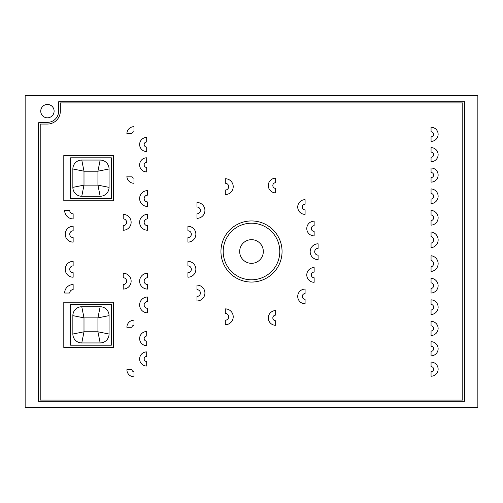 <?xml version="1.0" encoding="UTF-8"?>
<svg xmlns="http://www.w3.org/2000/svg" width="503" height="503" viewBox="0 0 503 503"><rect width="100%" height="100%" fill="white"/><g stroke="black" fill="none" stroke-linecap="round" stroke-linejoin="round"><path stroke-width="0.75" d="M297.726 296.437A7.356 7.356 0 0 0 305.082 303.793L305.082 299.266A2.829 2.829 0 0 1 302.253 296.437A2.829 2.829 0 0 1 305.082 293.607L305.082 289.08A7.356 7.356 0 0 0 297.726 296.437M268.3 317.94A7.356 7.356 0 0 0 275.657 325.296L275.657 320.769A2.829 2.829 0 0 1 272.827 317.94A2.829 2.829 0 0 1 275.657 315.111L275.657 310.584A7.356 7.356 0 0 0 268.3 317.94M306.78 274.934A7.356 7.356 0 0 0 314.136 282.29L314.136 277.763A2.829 2.829 0 0 1 311.307 274.934A2.829 2.829 0 0 1 314.136 272.104L314.136 267.577A7.356 7.356 0 0 0 306.78 274.934M310.175 251.733A7.922 7.922 0 0 0 318.097 259.655L318.097 255.128A3.395 3.395 0 0 1 314.702 251.733A3.395 3.395 0 0 1 318.097 248.337L318.097 243.81A7.922 7.922 0 0 0 310.175 251.733M306.78 228.532A7.356 7.356 0 0 0 314.136 235.888L314.136 231.361A2.829 2.829 0 0 1 311.307 228.532A2.829 2.829 0 0 1 314.136 225.702L314.136 221.175A7.356 7.356 0 0 0 306.78 228.532M297.726 207.029A7.356 7.356 0 0 0 305.082 214.385L305.082 209.858A2.829 2.829 0 0 1 302.253 207.029A2.829 2.829 0 0 1 305.082 204.199L305.082 199.672A7.356 7.356 0 0 0 297.726 207.029M268.3 185.525A7.356 7.356 0 0 0 275.657 192.882L275.657 188.355A2.829 2.829 0 0 1 272.827 185.525A2.829 2.829 0 0 1 275.657 182.696L275.657 178.169A7.356 7.356 0 0 0 268.3 185.525M139.627 281.158A7.922 7.922 0 0 0 147.549 289.08L147.549 284.553A3.395 3.395 0 0 1 144.154 281.158A3.395 3.395 0 0 1 147.549 277.763L147.549 273.236A7.922 7.922 0 0 0 139.627 281.158M139.627 222.307A7.922 7.922 0 0 0 147.549 230.229L147.549 225.702A3.395 3.395 0 0 1 144.154 222.307A3.395 3.395 0 0 1 147.549 218.912L147.549 214.385A7.922 7.922 0 0 0 139.627 222.307M139.627 144.499A7.073 7.073 0 0 0 146.7 151.573L146.7 147.046A2.546 2.546 0 0 1 144.154 144.499A2.546 2.546 0 0 1 146.7 141.953L146.7 137.426A7.073 7.073 0 0 0 139.627 144.499M139.627 164.871A7.073 7.073 0 0 0 146.7 171.944L146.7 167.417A2.546 2.546 0 0 1 144.154 164.871A2.546 2.546 0 0 1 146.7 162.324L146.7 157.797A7.073 7.073 0 0 0 139.627 164.871M139.627 198.54A7.922 7.922 0 0 0 147.549 206.463L147.549 201.936A3.395 3.395 0 0 1 144.154 198.54A3.395 3.395 0 0 1 147.549 195.145L147.549 190.618A7.922 7.922 0 0 0 139.627 198.54M139.627 304.925A7.922 7.922 0 0 0 147.549 312.847L147.549 308.32A3.395 3.395 0 0 1 144.154 304.925A3.395 3.395 0 0 1 147.549 301.53L147.549 297.003A7.922 7.922 0 0 0 139.627 304.925M139.627 338.594A7.073 7.073 0 0 0 146.7 345.668L146.7 341.141A2.546 2.546 0 0 1 144.154 338.594A2.546 2.546 0 0 1 146.7 336.048L146.7 331.521A7.073 7.073 0 0 0 139.627 338.594M139.627 358.966A7.073 7.073 0 0 0 146.7 366.039L146.7 361.512A2.546 2.546 0 0 1 144.154 358.966A2.546 2.546 0 0 1 146.7 356.42L146.7 351.893A7.073 7.073 0 0 0 139.627 358.966M65.214 269.275A7.922 7.922 0 0 0 73.136 277.197L73.136 272.67A3.395 3.395 0 0 1 69.741 269.275A3.395 3.395 0 0 1 73.136 265.88L73.136 261.353A7.922 7.922 0 0 0 65.214 269.275M65.214 234.191A7.922 7.922 0 0 0 73.136 242.113L73.136 237.586A3.395 3.395 0 0 1 69.741 234.191A3.395 3.395 0 0 1 73.136 230.795L73.136 226.268A7.922 7.922 0 0 0 65.214 234.191M223.206 251.5A28.294 28.294 0 0 0 251.5 279.794A28.294 28.294 0 0 0 279.794 251.5A28.294 28.294 0 0 0 251.5 223.206A28.294 28.294 0 0 0 223.206 251.5M239.673 251.5A11.827 11.827 0 0 0 251.5 263.327A11.827 11.827 0 0 0 263.327 251.5A11.827 11.827 0 0 0 251.5 239.673A11.827 11.827 0 0 0 239.673 251.5M40.743 111.144A6.684 6.684 0 0 0 47.427 117.828A6.684 6.684 0 0 0 54.11 111.144A6.684 6.684 0 0 0 47.427 104.461A6.684 6.684 0 0 0 40.743 111.144M113.596 347.466L63.799 347.466L63.799 302.196L113.596 302.196L113.596 347.466M113.596 200.804L113.596 155.534L63.799 155.534L63.799 200.804L113.596 200.804M100.16 160.061A8.909 8.909 0 0 1 109.069 168.97A8.909 8.909 0 0 0 100.16 160.061L81.769 160.061L100.16 160.061L97.934 171.196L109.069 168.97L109.069 187.368A8.909 8.909 0 0 1 100.16 196.277L81.769 196.277A8.909 8.909 0 0 1 72.853 187.368L72.853 168.97L83.995 171.196L83.995 185.135L81.769 196.277A8.909 8.909 0 0 1 72.853 187.368L83.995 185.135L97.934 185.135L100.16 196.277A8.909 8.909 0 0 0 109.069 187.368L97.934 185.135L97.934 171.196L83.995 171.196L81.769 160.061A8.909 8.909 0 0 0 72.853 168.97A8.909 8.909 0 0 1 81.769 160.061M464.483 102.103A0.893 0.893 0 0 0 463.59 101.21L59.53 101.21A0.893 0.893 0 0 0 58.637 102.103L58.637 111.144A11.211 11.211 0 0 1 47.427 122.355L39.41 122.355A0.893 0.893 0 0 0 38.517 123.248L38.517 400.897A0.893 0.893 0 0 0 39.41 401.79L463.59 401.79A0.893 0.893 0 0 0 464.483 400.897L464.483 102.103M25.15 406.556A0.893 0.893 0 0 0 26.043 407.449L476.957 407.449A0.893 0.893 0 0 0 477.85 406.556L477.85 96.444A0.893 0.893 0 0 0 476.957 95.551L26.043 95.551A0.893 0.893 0 0 0 25.15 96.444L25.15 406.556M69.741 210.424L64.648 210.424A8.488 8.488 0 0 0 73.136 218.912L73.136 213.819A3.395 3.395 0 0 1 69.741 210.424M131.987 369.718L126.894 369.718A7.073 7.073 0 0 0 133.968 376.791L133.968 371.698A1.981 1.981 0 0 1 131.987 369.718M133.968 320.204L133.968 325.296A1.981 1.981 0 0 0 131.987 327.277L126.894 327.277A7.073 7.073 0 0 1 133.968 320.204M123.216 284.553A3.395 3.395 0 0 0 126.611 281.158A3.395 3.395 0 0 0 123.216 277.763L123.216 273.236A7.922 7.922 0 0 1 131.138 281.158A7.922 7.922 0 0 1 123.216 289.08L123.216 284.553M187.946 272.67A3.395 3.395 0 0 0 191.341 269.275A3.395 3.395 0 0 0 187.946 265.88L187.946 261.353A7.922 7.922 0 0 1 195.868 269.275A7.922 7.922 0 0 1 187.946 277.197L187.946 272.67M197 296.437A3.395 3.395 0 0 0 200.395 293.042A3.395 3.395 0 0 0 197 289.646L197 285.119A7.922 7.922 0 0 1 204.922 293.042A7.922 7.922 0 0 1 197 300.964L197 296.437M225.294 320.204A3.395 3.395 0 0 0 228.689 316.808A3.395 3.395 0 0 0 225.294 313.413L225.294 308.886A7.922 7.922 0 0 1 233.216 316.808A7.922 7.922 0 0 1 225.294 324.731L225.294 320.204M123.216 225.702A3.395 3.395 0 0 0 126.611 222.307A3.395 3.395 0 0 0 123.216 218.912L123.216 214.385A7.922 7.922 0 0 1 131.138 222.307A7.922 7.922 0 0 1 123.216 230.229L123.216 225.702M131.987 176.188L126.894 176.188A7.073 7.073 0 0 0 133.968 183.262L133.968 178.169A1.981 1.981 0 0 1 131.987 176.188M133.968 126.674L133.968 131.767A1.981 1.981 0 0 0 131.987 133.748L126.894 133.748A7.073 7.073 0 0 1 133.968 126.674M73.136 284.553L73.136 289.646A3.395 3.395 0 0 0 69.741 293.042L64.648 293.042A8.488 8.488 0 0 1 73.136 284.553M187.946 237.586A3.395 3.395 0 0 0 191.341 234.191A3.395 3.395 0 0 0 187.946 230.795L187.946 226.268A7.922 7.922 0 0 1 195.868 234.191A7.922 7.922 0 0 1 187.946 242.113L187.946 237.586M197 213.819A3.395 3.395 0 0 0 200.395 210.424A3.395 3.395 0 0 0 197 207.029L197 202.502A7.922 7.922 0 0 1 204.922 210.424A7.922 7.922 0 0 1 197 218.346L197 213.819M225.294 190.052A3.395 3.395 0 0 0 228.689 186.657A3.395 3.395 0 0 0 225.294 183.262L225.294 178.735A7.922 7.922 0 0 1 233.216 186.657A7.922 7.922 0 0 1 225.294 194.579L225.294 190.052M431.052 371.698A2.546 2.546 0 0 0 433.599 369.152A2.546 2.546 0 0 0 431.052 366.605L431.052 362.078A7.073 7.073 0 0 1 438.126 369.152A7.073 7.073 0 0 1 431.052 376.225L431.052 371.698M431.052 351.327A2.546 2.546 0 0 0 433.599 348.78A2.546 2.546 0 0 0 431.052 346.234L431.052 341.707A7.073 7.073 0 0 1 438.126 348.78A7.073 7.073 0 0 1 431.052 355.854L431.052 351.327M431.052 330.955A2.546 2.546 0 0 0 433.599 328.409A2.546 2.546 0 0 0 431.052 325.862L431.052 321.335A7.073 7.073 0 0 1 438.126 328.409A7.073 7.073 0 0 1 431.052 335.482L431.052 330.955M431.052 310.005A2.829 2.829 0 0 0 431.052 304.372L431.052 299.838A7.356 7.356 0 0 1 438.126 307.188A7.356 7.356 0 0 1 431.052 314.538L431.052 310.005M431.052 288.502A2.829 2.829 0 0 0 431.052 282.868L431.052 278.335A7.356 7.356 0 0 1 438.126 285.685A7.356 7.356 0 0 1 431.052 293.035L431.052 288.502M431.052 266.904A3.395 3.395 0 0 0 431.052 260.328L431.052 255.738A7.922 7.922 0 0 1 431.052 271.494L431.052 266.904M431.052 243.138A3.395 3.395 0 0 0 431.052 236.561L431.052 231.971A7.922 7.922 0 0 1 431.052 247.728L431.052 243.138M431.052 220.597A2.829 2.829 0 0 0 431.052 214.963L431.052 210.43A7.356 7.356 0 0 1 438.126 217.78A7.356 7.356 0 0 1 431.052 225.13L431.052 220.597M431.052 199.094A2.829 2.829 0 0 0 431.052 193.46L431.052 188.927A7.356 7.356 0 0 1 438.126 196.277A7.356 7.356 0 0 1 431.052 203.627L431.052 199.094M431.052 177.603A2.546 2.546 0 0 0 433.599 175.057A2.546 2.546 0 0 0 431.052 172.51L431.052 167.983A7.073 7.073 0 0 1 438.126 175.057A7.073 7.073 0 0 1 431.052 182.13L431.052 177.603M431.052 157.232A2.546 2.546 0 0 0 433.599 154.685A2.546 2.546 0 0 0 431.052 152.139L431.052 147.612A7.073 7.073 0 0 1 438.126 154.685A7.073 7.073 0 0 1 431.052 161.759L431.052 157.232M431.052 136.86A2.546 2.546 0 0 0 433.599 134.314A2.546 2.546 0 0 0 431.052 131.767L431.052 127.24A7.073 7.073 0 0 1 438.126 134.314A7.073 7.073 0 0 1 431.052 141.387L431.052 136.86M100.16 342.939L81.769 342.939L83.995 331.798L97.934 331.798L97.934 317.865L109.069 315.632L109.069 334.03L97.934 331.798L100.16 342.939A8.909 8.909 0 0 0 109.069 334.03A8.909 8.909 0 0 1 100.16 342.939M81.769 306.723L100.16 306.723A8.909 8.909 0 0 1 109.069 315.632A8.909 8.909 0 0 0 100.16 306.723L97.934 317.865L83.995 317.865L81.769 306.723A8.909 8.909 0 0 0 72.853 315.632A8.909 8.909 0 0 1 81.769 306.723M72.853 334.03L72.853 315.632L83.995 317.865L83.995 331.798L72.853 334.03A8.909 8.909 0 0 0 81.769 342.939A8.909 8.909 0 0 1 72.853 334.03M220.943 251.5A30.557 30.557 0 0 0 251.5 282.057A30.557 30.557 0 0 0 282.057 251.5A30.557 30.557 0 0 0 251.5 220.943A30.557 30.557 0 0 0 220.943 251.5M60.335 111.144A12.908 12.908 0 0 1 47.427 124.052L40.215 124.052L40.215 400.092L462.785 400.092L462.785 102.908L60.335 102.908L60.335 111.144M70.602 304.46L70.602 345.203L111.333 345.203L111.333 304.46L70.602 304.46M111.333 198.54L111.333 157.797L70.602 157.797L70.602 198.54L111.333 198.54"/></g></svg>
